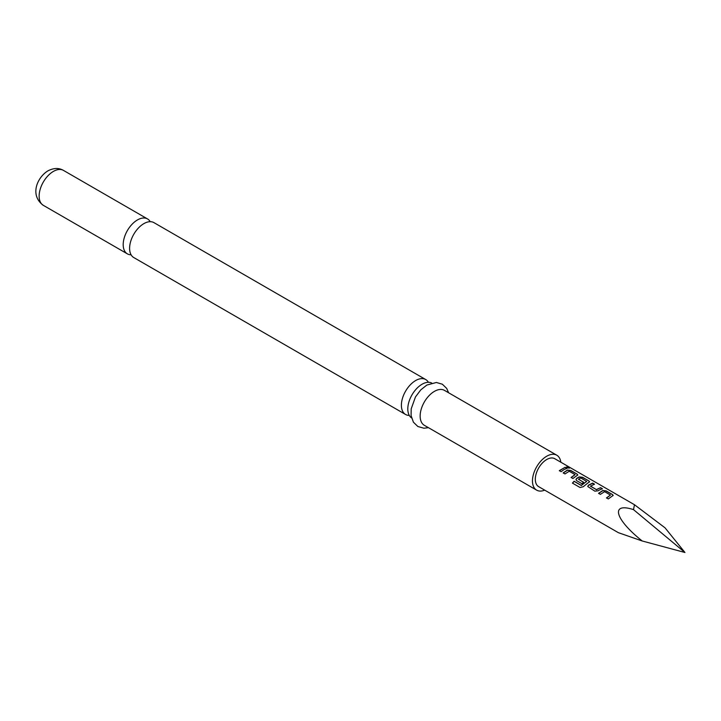 <?xml version="1.0" encoding="UTF-8"?>
<svg xmlns="http://www.w3.org/2000/svg" width="721" height="721" viewBox="0 0 721 721"><rect width="100%" height="100%" fill="white"/><g stroke="black" fill="none" stroke-linecap="round" stroke-linejoin="round"><path stroke-width="1.08" d="M569.094 467.514C569.869 468.28 569.193 468.299 567.048 467.568C566.336 466.649 567.021 466.631 569.094 467.514L569.563 468.01M566.994 467.785C566.264 466.866 566.931 466.848 569.004 467.74L569.446 468.091M405.572 414.476L133.782 257.559A20.161 11.635 -60 0 1 130.69 241.4A20.161 11.635 -60 0 1 143.858 223.636A20.161 11.635 -60 0 1 153.943 222.636L425.723 379.552A20.161 11.635 120 0 0 415.647 380.553A20.161 11.635 120 0 0 401.39 405.238A20.161 11.635 120 0 0 405.572 414.476A20.161 11.635 120 0 0 409.294 415.413M411.556 417.91A20.161 11.635 -60 0 1 407.798 408.942A20.161 11.635 -60 0 1 422.055 384.248A20.161 11.635 -60 0 1 431.699 383.022M150.211 221.689A20.161 11.635 120 0 0 147.535 218.941A20.161 11.635 120 0 0 137.45 219.941A20.161 11.635 120 0 0 124.282 237.705A20.161 11.635 120 0 0 127.374 253.855A20.161 11.635 120 0 0 131.096 254.801M560.83 462.206A20.161 11.635 120 0 0 556.801 455.221L444.478 390.385A20.161 11.635 120 0 0 434.402 391.377A20.161 11.635 120 0 0 421.235 409.14A20.161 11.635 120 0 0 424.327 425.3L536.64 490.145A20.161 11.635 120 0 0 544.697 490.145M556.801 455.221A20.161 11.635 120 0 0 546.716 456.222A20.161 11.635 120 0 0 533.549 473.985A20.161 11.635 120 0 0 536.64 490.145M634.48 504.736L554.782 458.718A16.132 9.31 120 0 0 546.716 459.52A16.132 9.31 120 0 0 536.181 473.724A16.132 9.31 120 0 0 538.65 486.648L618.357 532.666L642.213 540.984C614.851 519.264 610.065 502.014 633.507 509.621L634.48 504.736L665.023 527.817L684.95 552.493L633.507 509.621M611.255 496.778L608.299 498.932L606.487 497.887L610.462 495.066L604.595 491.677L600.377 494.363L598.565 493.308L602.774 490.505L606.136 490.884L612.49 494.552L613.192 495.435L611.255 496.778M599.457 489.965L598.169 490.803L594.816 491.145L587.759 486.513L588.426 485.179L592.653 483.097L594.465 484.142L590.481 486.215L596.348 489.595L600.575 487.675L602.386 488.721L599.457 489.965M587.669 483.16L583.271 486.72L580.063 487.504L572.438 483.106L574.069 481.222L581.252 485.368L586.678 481.466L580.811 477.951L578.494 479.285L583.649 482.268L581.874 483.674L576.665 480.673L575.962 479.708L576.638 478.374L579.188 476.896L582.55 477.266L588.904 480.934L589.607 481.817L587.669 483.16M578.494 479.132L583.668 482.457M575.872 476.347L572.916 478.51L571.104 477.464L575.079 474.643L569.22 471.255L564.994 473.931L563.182 472.886L567.409 470.083L570.762 470.462L577.106 474.121L577.809 475.013L575.872 476.347M564.083 469.542L561.127 471.696L559.316 470.651L565.192 467.253L567.003 468.299L564.083 469.542M567.048 467.568L566.625 466.992M590.49 486.062L596.348 489.595M606.532 498.049L610.462 495.066M572.528 483.223L574.132 481.367L581.315 485.512L586.669 481.34M571.149 477.626L575.079 474.643M428.409 382.31A20.161 11.635 120 0 0 425.723 379.552M642.213 540.984L684.95 552.493M559.361 470.813L565.192 467.253M565.147 467.469L566.958 468.515M563.227 473.048L567.382 470.29L570.762 470.462M570.717 470.678L577.106 474.121M577.061 474.346L577.773 475.121M575.989 479.789L576.656 478.555L579.17 477.104L582.505 477.482L588.904 480.934M588.859 481.15L589.562 481.934M587.786 486.594L588.426 485.179M596.366 489.784L600.575 487.675M600.53 487.892L602.341 488.937M588.444 485.368L592.608 483.313L594.419 484.368M598.61 493.479L602.756 490.722L606.136 490.884M606.091 491.1L612.49 494.552M612.444 494.768L613.147 495.552M43.314 205.332C29.444 195.247 37.204 177.348 47.901 170.868C53.715 167.885 58.906 167.741 63.475 170.408A20.161 11.635 120 0 0 53.399 171.409A20.161 11.635 120 0 0 40.223 189.172A20.161 11.635 120 0 0 43.314 205.332L127.374 253.855M428.445 427.679L423.885 428.211L417.865 426.508L413.394 422.173L411.096 415.584L411.186 408.879L415.458 396.965L420.767 389.881L426.832 385.068L436.367 382.481L442.352 384.212L446.696 388.412L448.597 392.756M63.475 170.408L147.535 218.941"/></g></svg>
